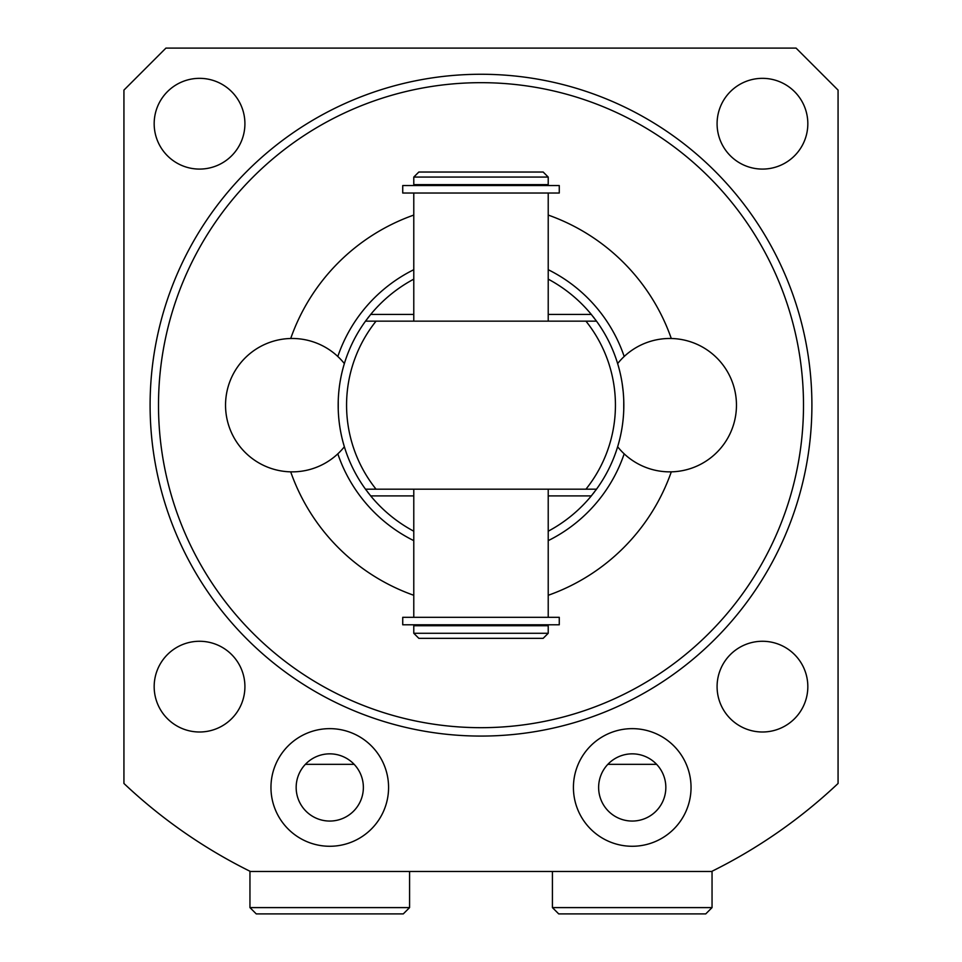 <?xml version="1.0" encoding="UTF-8"?>
<svg xmlns="http://www.w3.org/2000/svg" width="962" height="962" viewBox="0 0 962 962"><rect width="100%" height="100%" fill="white"/><g stroke="black" fill="none" stroke-linecap="round" stroke-linejoin="round"><path stroke-width="1.44" d="M559.271 193.025L402.729 193.025L402.729 185.558L559.271 185.558L559.271 193.025M481 184.632L548.22 184.632L548.22 177.068L413.78 177.068L413.78 184.632L481 184.632M548.22 177.068L543.169 172.03L418.831 172.03L413.78 177.068M481 625.721L548.22 625.721L548.22 633.285L413.78 633.285L413.78 625.721L481 625.721M548.22 633.285L543.169 638.323L418.831 638.323L413.78 633.285M559.271 617.315L402.729 617.315L402.729 624.795L559.271 624.795L559.271 617.315M413.78 531.204A142.833 142.833 0 0 1 370.695 495.911L365.5 489.189L596.5 489.189L591.305 495.911A142.833 142.833 0 0 1 548.22 531.204M413.78 279.148A142.833 142.833 0 0 0 370.695 314.43L365.5 321.152L596.5 321.152L591.305 314.43A142.833 142.833 0 0 0 548.22 279.148M343.073 442.292L344.36 446.765A66.691 66.691 0 0 1 225.541 405.17A66.691 66.691 0 0 1 344.36 363.576L343.903 365.139M343.494 366.534L343.266 367.352M340.921 377.284L340.223 381.036M339.622 384.848L339.201 388.083M339.129 388.696L338.72 392.64M338.468 396.055L338.42 396.717M338.239 400.913L338.239 409.499M623.749 410.04L623.761 400.589M623.196 391.69L622.198 383.622M621.548 379.737L620.803 375.901M619.107 368.771L618.35 365.969M617.784 364.057L617.64 363.576A66.691 66.691 0 0 1 736.459 405.17A66.691 66.691 0 0 1 617.64 446.765L618.145 445.081M596.284 320.851A142.833 142.833 0 0 0 595.622 319.961M594.552 318.53A142.833 142.833 0 0 0 593.073 316.618M368.951 316.606A142.833 142.833 0 0 0 367.472 318.494M366.39 319.949A142.833 142.833 0 0 0 365.716 320.851M338.432 413.768L338.516 415.079M338.744 417.929L339.165 421.981M340.295 429.713L340.969 433.309M342.412 439.718L342.676 440.764M596.284 489.49A142.833 142.833 0 0 1 595.478 490.584M594.552 491.81A142.833 142.833 0 0 1 593.109 493.674M368.939 493.734A142.833 142.833 0 0 1 367.46 491.822M366.366 490.379A142.833 142.833 0 0 1 365.716 489.49M618.53 443.722L618.807 442.736M619.396 440.5L619.6 439.658M620.454 436.039L620.61 435.317M621.26 432.13L621.993 428.042M622.606 423.809L623.123 419.42M623.46 415.452L623.508 414.814M365.5 321.152A142.833 142.833 0 0 0 365.5 489.189A142.833 142.833 0 0 1 365.5 321.152M623.833 405.17A142.833 142.833 0 0 1 596.5 489.189A142.833 142.833 0 0 0 596.5 321.152A142.833 142.833 0 0 1 623.833 405.17M624.182 453.848A151.226 151.226 0 0 1 548.22 540.644M413.78 540.644A151.226 151.226 0 0 1 337.818 453.848M624.182 356.493A151.226 151.226 0 0 0 548.22 269.697M413.78 269.697A151.226 151.226 0 0 0 337.818 356.493M671.296 338.504A201.647 201.647 0 0 0 548.22 215.067M413.78 215.067A201.647 201.647 0 0 0 290.704 338.504M290.704 471.849A201.647 201.647 0 0 0 413.78 595.286M548.22 595.286A201.647 201.647 0 0 0 671.296 471.849M158.502 405.17A322.498 322.498 0 0 1 481 82.672A322.498 322.498 0 0 1 803.498 405.17A322.498 322.498 0 0 1 481 727.681A322.498 322.498 0 0 1 158.502 405.17M838.07 90.103L796.067 48.1L165.933 48.1L123.93 90.103L123.93 783.465A520.189 520.189 0 0 0 250.421 871.476L711.579 871.476A520.189 520.189 0 0 0 838.07 783.465L838.07 90.103M717.087 123.713A45.37 45.37 0 0 1 762.457 78.343A45.37 45.37 0 0 1 807.827 123.713A45.37 45.37 0 0 1 762.457 169.084A45.37 45.37 0 0 1 717.087 123.713M154.173 123.713A45.37 45.37 0 0 1 199.543 78.343A45.37 45.37 0 0 1 244.913 123.713A45.37 45.37 0 0 1 199.543 169.084A45.37 45.37 0 0 1 154.173 123.713M154.173 686.627A45.37 45.37 0 0 1 199.543 641.269A45.37 45.37 0 0 1 244.913 686.627A45.37 45.37 0 0 1 199.543 731.998A45.37 45.37 0 0 1 154.173 686.627M717.087 686.627A45.37 45.37 0 0 1 762.457 641.269A45.37 45.37 0 0 1 807.827 686.627A45.37 45.37 0 0 1 762.457 731.998A45.37 45.37 0 0 1 717.087 686.627M691.041 787.457A58.814 58.814 0 0 0 632.226 728.643A58.814 58.814 0 0 0 573.424 787.457A58.814 58.814 0 0 0 632.226 846.271A58.814 58.814 0 0 0 691.041 787.457M270.959 787.457A58.814 58.814 0 0 1 329.774 728.643A58.814 58.814 0 0 1 388.576 787.457A58.814 58.814 0 0 1 329.774 846.271A58.814 58.814 0 0 1 270.959 787.457M711.579 871.476L715.788 869.371M246.212 869.371L250.421 871.476M409.584 907.599L403.282 913.9L256.253 913.9L249.952 907.599L409.584 907.599L409.584 871.476M712.048 871.247L712.048 907.599L552.416 907.599L552.416 871.476M552.416 907.599L558.718 913.9L705.747 913.9L712.048 907.599M632.226 753.847A33.61 33.61 0 0 0 598.629 787.457A33.61 33.61 0 0 0 632.226 821.055A33.61 33.61 0 0 0 665.836 787.457A33.61 33.61 0 0 0 632.226 753.847M329.774 753.847A33.61 33.61 0 0 1 363.371 787.457A33.61 33.61 0 0 1 329.774 821.055A33.61 33.61 0 0 1 296.164 787.457A33.61 33.61 0 0 1 329.774 753.847M656.637 764.345L607.828 764.345M305.363 764.345L354.172 764.345M585.942 489.189A134.427 134.427 0 0 0 585.942 321.152M376.058 321.152A134.427 134.427 0 0 0 376.058 489.189M370.695 495.911L413.78 495.911M548.22 495.911L591.305 495.911M811.904 405.17A330.904 330.904 0 0 0 481 74.266A330.904 330.904 0 0 0 150.096 405.17A330.904 330.904 0 0 0 481 736.074A330.904 330.904 0 0 0 811.904 405.17M370.695 314.43L413.78 314.43M548.22 314.43L591.305 314.43M543.734 185.558L543.734 184.632M418.266 185.558L418.266 184.632M413.78 617.315L413.78 489.189M413.78 321.152L413.78 193.025M543.734 625.721L543.734 624.795M418.266 625.721L418.266 624.795M548.22 617.315L548.22 489.189M548.22 321.152L548.22 193.025M249.952 907.599L249.952 871.247"/></g></svg>
